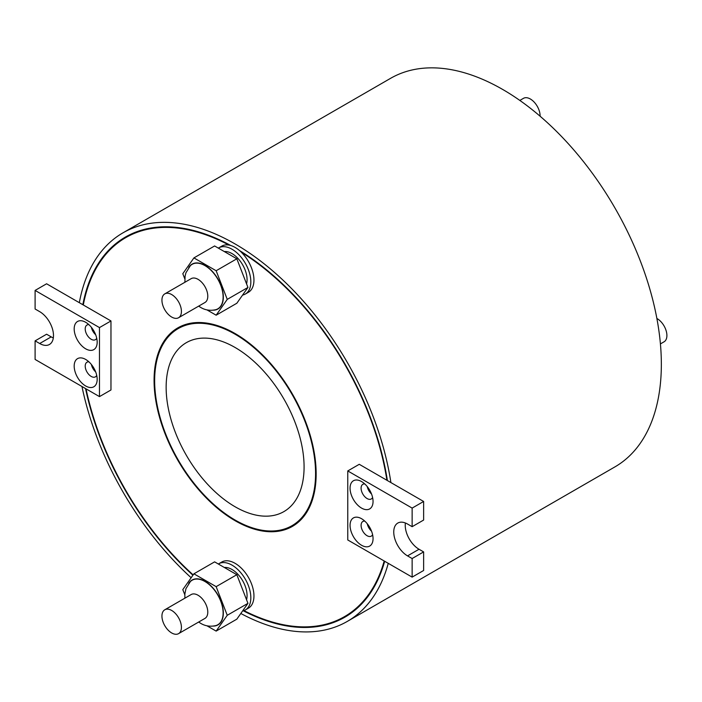 <?xml version="1.0" encoding="UTF-8"?>
<svg xmlns="http://www.w3.org/2000/svg" width="702" height="702" viewBox="0 0 702 702"><rect width="100%" height="100%" fill="white"/><g stroke="black" fill="none" stroke-linecap="round" stroke-linejoin="round"><path stroke-width="1.05" d="M198.657 622.042L200.588 623.271C205.142 626.061 210.205 626.842 215.76 625.605A25.693 14.83 -120 0 0 222.209 605.887A25.693 14.83 -120 0 0 204.958 581.519A25.693 14.83 -120 0 0 190.347 581.589L185.951 588.653L184.854 594.059L184.88 598.183M213.373 626.087A25.886 14.944 -120 0 0 222.824 607.774A25.886 14.944 -120 0 0 205.028 581.317A25.886 14.944 -120 0 0 188.733 583.415M178.571 633.643L204.931 618.418A13.777 7.95 -120 0 0 207.046 607.379A13.777 7.95 -120 0 0 198.043 595.243A13.777 7.95 -120 0 0 191.155 594.559L164.794 609.775A13.777 7.95 -120 0 0 162.68 620.814A13.777 7.95 -120 0 0 171.683 632.958A13.777 7.95 -120 0 0 178.571 633.643A13.777 7.95 -120 0 0 180.677 622.604A13.777 7.95 -120 0 0 171.683 610.459A13.777 7.95 -120 0 0 164.794 609.775M246.56 599.771A21.314 12.303 -120 0 0 232.002 569.48A21.314 12.303 -120 0 0 224.324 567.479M242.567 610.994A26.641 15.383 -120 0 0 245.323 609.959A26.641 15.383 -120 0 0 249.403 588.609A26.641 15.383 -120 0 0 232.002 565.128A26.641 15.383 -120 0 0 218.682 563.811A26.641 15.383 -120 0 0 218.34 564.022M218.682 563.811L221.788 562.012A26.641 15.383 60 0 1 235.109 563.337A26.641 15.383 60 0 1 252.518 586.811A26.641 15.383 60 0 1 248.429 608.16L245.323 609.959M184.88 282.274L185.082 276.176L185.925 272.824L190.347 265.681A25.693 14.83 60 0 1 204.958 265.619A25.693 14.83 60 0 1 222.209 289.987A25.693 14.83 60 0 1 215.76 309.696C210.205 310.933 205.142 310.161 200.588 307.371L198.657 306.133M213.373 310.179A25.886 14.944 -120 0 0 222.824 291.874A25.886 14.944 -120 0 0 205.028 265.417A25.886 14.944 -120 0 0 188.733 267.515M164.794 293.875L191.155 278.659A13.777 7.95 60 0 1 198.043 279.335A13.777 7.95 60 0 1 207.046 291.479A13.777 7.95 60 0 1 204.931 302.518L178.571 317.734A13.777 7.95 60 0 1 171.683 317.05A13.777 7.95 60 0 1 162.68 304.914A13.777 7.95 60 0 1 164.794 293.875A13.777 7.95 60 0 1 171.683 294.559A13.777 7.95 60 0 1 180.677 306.695A13.777 7.95 60 0 1 178.571 317.734M224.324 251.57A21.314 12.303 60 0 1 232.002 253.58A21.314 12.303 60 0 1 246.56 283.871M218.34 248.113A26.641 15.383 60 0 1 218.682 247.911A26.641 15.383 60 0 1 232.002 249.228A26.641 15.383 60 0 1 249.403 272.701A26.641 15.383 60 0 1 245.323 294.05A26.641 15.383 60 0 1 242.567 295.094M239.628 250.632A26.641 15.383 60 0 1 241.286 252.15L241.251 252.167A26.641 15.383 60 0 1 248.429 292.26L245.323 294.05M218.682 247.911L221.788 246.112A26.641 15.383 60 0 1 228.966 245.077A218.813 126.334 -120 0 0 125.711 237.645A218.813 126.334 -120 0 0 83.301 304.984L110.969 320.954L99.473 327.588L35.1 290.426L46.595 283.783L82.836 304.712A219.463 126.702 -120 0 1 125.386 237.074A219.463 126.702 -120 0 1 230.765 245.507A26.641 15.383 60 0 1 235.109 247.429A26.641 15.383 60 0 1 239.461 250.526A219.463 126.702 -120 0 1 387.39 480.545L386.916 480.273A218.813 126.334 -120 0 0 241.251 252.167M540.092 116.207A13.777 7.95 -120 0 0 540.101 115.883A13.777 7.95 -120 0 0 534.09 102.018A13.777 7.95 -120 0 0 523.473 98.333L519.84 100.43M660.415 343.91L664.048 341.813A13.777 7.95 -120 0 0 666.9 335.503A13.777 7.95 -120 0 0 656.879 318.48M235.109 333.555A114.61 66.172 -120 0 0 177.808 327.887A114.61 66.172 -120 0 0 160.24 419.717A114.61 66.172 -120 0 0 235.109 520.708A114.61 66.172 -120 0 0 292.418 526.386A114.61 66.172 -120 0 0 309.986 434.556A114.61 66.172 -120 0 0 235.109 333.555M178.966 327.237A114.61 66.172 -120 0 0 169.981 334.977M292.006 525.684A113.794 65.698 -120 0 0 309.45 434.503A113.794 65.698 -120 0 0 235.109 334.222A113.794 65.698 -120 0 0 178.211 328.589A113.794 65.698 -120 0 0 160.776 419.77A113.794 65.698 -120 0 0 235.109 520.05A113.794 65.698 -120 0 0 292.006 525.684L294.305 524.359A113.794 65.698 -120 0 0 302.544 517.971M361.556 508.099A16.26 9.389 60 0 1 350.061 488.188A16.26 9.389 60 0 1 361.556 481.554L361.556 481.554A16.26 9.389 60 0 1 373.052 501.465A16.26 9.389 60 0 1 361.556 508.099M364.777 483.941A8.45 4.879 -120 0 0 362.846 484.319A8.45 4.879 -120 0 0 361.548 491.093A8.45 4.879 -120 0 0 367.076 498.543A8.45 4.879 -120 0 0 371.297 498.964A8.45 4.879 -120 0 0 372.595 497.481M361.556 545.27A16.26 9.389 60 0 1 350.061 525.359A16.26 9.389 60 0 1 361.556 518.717L361.556 518.717A16.26 9.389 60 0 1 373.052 538.627A16.26 9.389 60 0 1 361.556 545.27M364.777 521.112A8.45 4.879 -120 0 0 362.846 521.489A8.45 4.879 -120 0 0 361.548 528.264A8.45 4.879 -120 0 0 367.076 535.714A8.45 4.879 -120 0 0 371.297 536.126A8.45 4.879 -120 0 0 372.595 534.652M85.679 348.824A16.26 9.389 60 0 1 74.184 328.913A16.26 9.389 60 0 1 85.679 322.279L85.679 322.279A16.26 9.389 60 0 1 97.174 342.19A16.26 9.389 60 0 1 85.679 348.824M88.9 324.666A8.45 4.879 -120 0 0 86.969 325.044A8.45 4.879 -120 0 0 85.67 331.818A8.45 4.879 -120 0 0 91.199 339.268A8.45 4.879 -120 0 0 95.419 339.689A8.45 4.879 -120 0 0 96.709 338.206M85.679 385.986A16.26 9.389 60 0 1 74.184 366.084A16.26 9.389 60 0 1 85.679 359.442L85.679 359.442A16.26 9.389 60 0 1 97.174 379.352A16.26 9.389 60 0 1 85.679 385.986M88.9 361.828A8.45 4.879 -120 0 0 86.969 362.214A8.45 4.879 -120 0 0 85.67 368.98A8.45 4.879 -120 0 0 91.199 376.43A8.45 4.879 -120 0 0 95.419 376.851A8.45 4.879 -120 0 0 96.709 375.368M95.647 371.876A8.45 4.879 60 0 1 91.392 364.496M95.647 334.714A8.45 4.879 60 0 1 91.392 327.334M367.269 523.78A8.45 4.879 -120 0 0 371.533 531.151M367.269 486.609A8.45 4.879 -120 0 0 371.533 493.989M388.25 563.329A224.333 129.519 60 0 1 347.279 621.419A224.333 129.519 60 0 1 240.821 613.487M79.326 302.685A224.333 129.519 60 0 1 122.947 232.853L390.549 78.352A224.333 129.519 60 0 1 502.711 89.47A224.333 129.519 60 0 1 649.271 287.153A224.333 129.519 60 0 1 614.882 466.918L347.279 621.419M122.947 232.853A224.333 129.519 60 0 1 235.109 243.963A224.333 129.519 60 0 1 390.9 482.572L387.39 480.545M235.109 506.774A97.534 56.318 60 0 1 171.393 420.823A97.534 56.318 60 0 1 186.346 342.664A97.534 56.318 60 0 1 235.109 347.499A97.534 56.318 60 0 1 298.833 433.45A97.534 56.318 60 0 1 283.88 511.609A97.534 56.318 60 0 1 235.109 506.774M243.945 610.6A218.813 126.334 -120 0 0 344.515 616.628L346.814 615.303A218.813 126.334 -120 0 0 360.214 605.387M344.515 616.628A218.813 126.334 -120 0 0 384.196 560.995M85.547 388.575A219.463 126.702 -120 0 0 192.927 575.219M126.535 236.425A219.463 126.702 -120 0 0 112.302 247.56M86.03 388.847A218.813 126.334 -120 0 0 193.164 574.885M386.916 480.273L359.257 464.303L347.762 470.937L347.762 539.961L412.135 577.123L423.631 570.489L423.631 551.904L419.033 549.254A19.507 11.267 -120 0 1 405.405 522.99M110.969 320.954L110.969 389.97L99.473 396.612L35.1 359.442L35.1 340.865L46.595 334.222L51.193 336.881A19.507 11.267 -120 0 0 53.326 337.916M243.313 610.81A219.463 126.702 -120 0 0 344.84 617.198A219.463 126.702 -120 0 0 384.678 561.267M329.229 623.279A219.463 126.702 -120 0 0 345.981 616.523M143.296 229.668A218.813 126.334 -120 0 0 128.01 236.311L125.711 237.645M228.966 245.077L229.001 245.059A26.641 15.383 60 0 1 230.66 245.454M191.146 577.746A224.333 129.519 60 0 1 81.976 386.504M347.762 470.937L412.135 508.099L423.631 501.465L390.9 482.572M412.135 577.123L412.135 558.538L423.631 551.904M412.135 558.538L407.537 555.887L419.033 549.254M412.135 508.099L412.135 526.684L407.537 524.034A19.507 11.267 -120 0 0 397.788 523.069A19.507 11.267 -120 0 0 394.796 538.697A19.507 11.267 -120 0 0 407.537 555.887M412.135 526.684L423.631 520.05L423.631 501.465M82.836 304.712L83.301 304.984M99.473 327.588L99.473 396.612M35.1 290.426L35.1 309.003L39.698 311.662A19.507 11.267 -120 0 1 52.439 328.852A19.507 11.267 -120 0 1 49.447 344.48A19.507 11.267 -120 0 1 39.698 343.515L51.193 336.881M35.1 340.865L39.698 343.515M190.163 323.324A113.794 65.698 -120 0 0 180.511 327.264L178.211 328.589M282.353 529.624A114.61 66.172 -120 0 0 293.55 525.701M184.81 278.887L182.801 273.719L193.919 257.906L214.61 245.963L236.837 258.792L247.946 287.443L236.837 303.246L216.146 315.198L206.923 309.872M193.919 257.906L216.146 270.744L227.255 299.385L247.946 287.443M227.255 299.385L216.146 315.198M216.146 270.744L236.837 258.792M206.923 625.78L216.146 631.098L236.837 619.155L247.946 603.343L236.837 574.701L214.61 561.863L193.919 573.815L182.801 589.627L184.81 594.787M216.146 631.098L227.255 615.285L216.146 586.644L193.919 573.815M216.146 586.644L236.837 574.701M227.255 615.285L247.946 603.343"/></g></svg>
